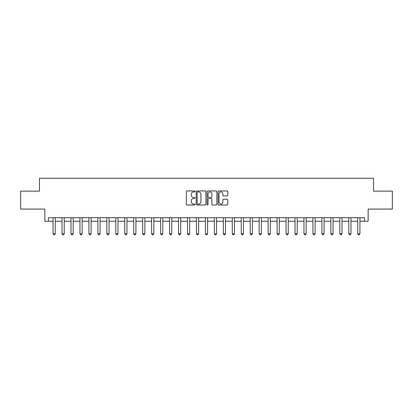 <?xml version="1.0" encoding="UTF-8"?>
<svg xmlns="http://www.w3.org/2000/svg" width="413" height="413" viewBox="0 0 413 413"><rect width="100%" height="100%" fill="white"/><g stroke="black" fill="none" stroke-linecap="round" stroke-linejoin="round"><path stroke-width="0.62" d="M195.029 191.425A0.49 0.49 0 0 0 194.538 190.935L187.063 190.935A0.702 0.702 0 0 0 186.356 191.637L186.356 204.301A0.702 0.702 0 0 0 187.063 205.008L194.538 205.008A0.49 0.49 0 0 0 195.029 204.512A0.49 0.49 0 0 0 194.538 204.022L193.568 204.022A2.251 2.251 0 0 1 191.317 201.771L191.317 200.713A2.251 2.251 0 0 1 193.568 198.462L194.538 198.462A0.49 0.49 0 0 0 195.029 197.972A0.49 0.49 0 0 0 194.538 197.476L193.568 197.476A2.251 2.251 0 0 1 191.317 195.225L191.317 194.172A2.251 2.251 0 0 1 193.568 191.916L194.538 191.916A0.49 0.49 0 0 0 195.029 191.425M227.062 195.891A0.702 0.702 0 0 0 227.769 195.189L227.769 191.637A0.702 0.702 0 0 0 227.062 190.935L218.761 190.935A0.702 0.702 0 0 0 218.059 191.637L218.059 204.301A0.702 0.702 0 0 0 218.761 205.008L227.062 205.008A0.702 0.702 0 0 0 227.769 204.301L227.769 200.011A0.702 0.702 0 0 0 227.062 199.309L223.51 199.309A0.702 0.702 0 0 0 222.808 200.011L222.808 202.138A1.884 1.884 0 0 1 220.924 204.022A1.884 1.884 0 0 1 219.045 202.138L219.045 193.8A1.884 1.884 0 0 1 220.924 191.916A1.884 1.884 0 0 1 222.808 193.8L222.808 195.189A0.702 0.702 0 0 0 223.51 195.891L227.062 195.891M48.429 221.27L48.429 217.682L364.571 217.682L364.571 221.27L368.153 221.27L368.153 209.081L392.35 209.081L392.35 191.157L373.533 191.157L373.533 178.256L39.467 178.256L39.467 191.157L20.65 191.157L20.65 209.081L44.847 209.081L44.847 221.27L53.091 221.27M205.886 191.637A0.702 0.702 0 0 0 205.178 190.935L196.877 190.935A0.702 0.702 0 0 0 196.175 191.637L196.175 204.301A0.702 0.702 0 0 0 196.877 205.008L205.178 205.008A0.702 0.702 0 0 0 205.886 204.301L205.886 191.637M207.822 190.935L216.123 190.935A0.702 0.702 0 0 1 216.825 191.637L216.825 204.301A0.702 0.702 0 0 1 216.123 205.008L212.571 205.008A0.702 0.702 0 0 1 211.864 204.301L211.864 199.164A0.702 0.702 0 0 0 211.162 198.462L208.802 198.462A0.702 0.702 0 0 0 208.1 199.164L208.1 204.512A0.49 0.49 0 0 1 207.61 205.008A0.49 0.49 0 0 1 207.114 204.512L207.114 191.637A0.702 0.702 0 0 1 207.822 190.935M55.239 221.27L62.048 221.27M64.201 221.27L71.01 221.27M73.163 221.27L79.972 221.27M82.12 221.27L88.934 221.27M91.082 221.27L97.891 221.27M100.044 221.27L106.853 221.27M109.006 221.27L115.816 221.27M117.968 221.27L124.778 221.27M126.925 221.27L133.735 221.27M135.887 221.27L142.697 221.27M144.849 221.27L151.659 221.27M153.812 221.27L160.621 221.27M162.768 221.27L169.583 221.27M171.731 221.27L178.54 221.27M180.693 221.27L187.502 221.27M189.655 221.27L196.464 221.27M198.617 221.27L205.426 221.27M207.574 221.27L214.383 221.27M216.536 221.27L223.345 221.27M225.498 221.27L232.307 221.27M234.46 221.27L241.269 221.27M243.417 221.27L250.232 221.27M252.379 221.27L259.188 221.27M261.341 221.27L268.151 221.27M270.303 221.27L277.113 221.27M279.265 221.27L286.075 221.27M288.222 221.27L295.032 221.27M297.184 221.27L303.994 221.27M306.147 221.27L312.956 221.27M315.109 221.27L321.918 221.27M324.066 221.27L330.88 221.27M333.028 221.27L339.837 221.27M341.99 221.27L348.799 221.27M350.952 221.27L357.761 221.27M359.909 221.27L364.571 221.27M197.651 191.916A0.49 0.49 0 0 0 197.161 192.412L197.161 203.526A0.49 0.49 0 0 0 197.651 204.022L198.674 204.022A2.251 2.251 0 0 0 200.924 201.771L200.924 194.172A2.251 2.251 0 0 0 198.674 191.916L197.651 191.916M211.864 193.836A1.884 1.884 0 0 0 209.985 191.952A1.884 1.884 0 0 0 208.1 193.836L208.1 196.774A0.702 0.702 0 0 0 208.802 197.476L211.162 197.476A0.702 0.702 0 0 0 211.864 196.774L211.864 193.836M55.316 217.682L55.275 217.827A0.718 0.718 90 0 0 55.239 218.043L55.239 233.815L54.702 234.744L53.628 234.744L53.091 233.815L53.091 218.043A0.718 0.718 90 0 0 53.055 217.827L53.009 217.682M53.091 233.815L55.239 233.815M64.278 217.682L64.232 217.827A0.718 0.718 90 0 0 64.201 218.043L64.201 233.815L63.664 234.744L62.585 234.744L62.048 233.815L62.048 218.043A0.718 0.718 90 0 0 62.017 217.827L61.971 217.682M62.048 233.815L64.201 233.815M73.24 217.682L73.194 217.827A0.718 0.718 90 0 0 73.163 218.043L73.163 233.815L72.626 234.744L71.547 234.744L71.01 233.815L71.01 218.043A0.718 0.718 90 0 0 70.979 217.827L70.933 217.682M71.01 233.815L73.163 233.815M82.202 217.682L82.156 217.827A0.718 0.718 90 0 0 82.12 218.043L82.12 233.815L81.583 234.744L80.509 234.744L79.972 233.815L79.972 218.043A0.718 0.718 90 0 0 79.936 217.827L79.895 217.682M79.972 233.815L82.12 233.815M91.159 217.682L91.118 217.827A0.718 0.718 90 0 0 91.082 218.043L91.082 233.815L90.545 234.744L89.471 234.744L88.934 233.815L88.934 218.043A0.718 0.718 90 0 0 88.898 217.827L88.852 217.682M88.934 233.815L91.082 233.815M100.122 217.682L100.08 217.827A0.718 0.718 90 0 0 100.044 218.043L100.044 233.815L99.507 234.744L98.433 234.744L97.891 233.815L97.891 218.043A0.718 0.718 90 0 0 97.86 217.827L97.814 217.682M97.891 233.815L100.044 233.815M109.084 217.682L109.037 217.827A0.718 0.718 90 0 0 109.006 218.043L109.006 233.815L108.469 234.744L107.39 234.744L106.853 233.815L106.853 218.043A0.718 0.718 90 0 0 106.822 217.827L106.776 217.682M106.853 233.815L109.006 233.815M118.046 217.682L117.999 217.827A0.718 0.718 90 0 0 117.968 218.043L117.968 233.815L117.426 234.744L116.352 234.744L115.816 233.815L115.816 218.043A0.718 0.718 90 0 0 115.779 217.827L115.738 217.682M115.816 233.815L117.968 233.815M127.008 217.682L126.961 217.827A0.718 0.718 90 0 0 126.925 218.043L126.925 233.815L126.388 234.744L125.315 234.744L124.778 233.815L124.778 218.043A0.718 0.718 90 0 0 124.741 217.827L124.695 217.682M124.778 233.815L126.925 233.815M135.965 217.682L135.923 217.827A0.718 0.718 90 0 0 135.887 218.043L135.887 233.815L135.35 234.744L134.277 234.744L133.735 233.815L133.735 218.043A0.718 0.718 90 0 0 133.704 217.827L133.657 217.682M133.735 233.815L135.887 233.815M144.927 217.682L144.88 217.827A0.718 0.718 90 0 0 144.849 218.043L144.849 233.815L144.313 234.744L143.234 234.744L142.697 233.815L142.697 218.043A0.718 0.718 90 0 0 142.666 217.827L142.619 217.682M142.697 233.815L144.849 233.815M153.889 217.682L153.843 217.827A0.718 0.718 90 0 0 153.812 218.043L153.812 233.815L153.269 234.744L152.196 234.744L151.659 233.815L151.659 218.043A0.718 0.718 90 0 0 151.628 217.827L151.581 217.682M151.659 233.815L153.812 233.815M162.851 217.682L162.805 217.827A0.718 0.718 90 0 0 162.768 218.043L162.768 233.815L162.232 234.744L161.158 234.744L160.621 233.815L160.621 218.043A0.718 0.718 90 0 0 160.585 217.827L160.543 217.682M160.621 233.815L162.768 233.815M171.808 217.682L171.767 217.827A0.718 0.718 90 0 0 171.731 218.043L171.731 233.815L171.194 234.744L170.12 234.744L169.583 233.815L169.583 218.043A0.718 0.718 90 0 0 169.547 217.827L169.5 217.682M169.583 233.815L171.731 233.815M180.77 217.682L180.724 217.827A0.718 0.718 90 0 0 180.693 218.043L180.693 233.815L180.156 234.744L179.082 234.744L178.54 233.815L178.54 218.043A0.718 0.718 90 0 0 178.509 217.827L178.462 217.682M178.54 233.815L180.693 233.815M189.732 217.682L189.686 217.827A0.718 0.718 90 0 0 189.655 218.043L189.655 233.815L189.118 234.744L188.039 234.744L187.502 233.815L187.502 218.043A0.718 0.718 90 0 0 187.471 217.827L187.425 217.682M187.502 233.815L189.655 233.815M198.694 217.682L198.648 217.827A0.718 0.718 90 0 0 198.617 218.043L198.617 233.815L198.075 234.744L197.001 234.744L196.464 233.815L196.464 218.043A0.718 0.718 90 0 0 196.428 217.827L196.387 217.682M196.464 233.815L198.617 233.815M207.656 217.682L207.61 217.827A0.718 0.718 90 0 0 207.574 218.043L207.574 233.815L207.037 234.744L205.963 234.744L205.426 233.815L205.426 218.043A0.718 0.718 90 0 0 205.39 217.827L205.344 217.682M205.426 233.815L207.574 233.815M216.613 217.682L216.572 217.827A0.718 0.718 90 0 0 216.536 218.043L216.536 233.815L215.999 234.744L214.925 234.744L214.383 233.815L214.383 218.043A0.718 0.718 90 0 0 214.352 217.827L214.306 217.682M214.383 233.815L216.536 233.815M225.575 217.682L225.529 217.827A0.718 0.718 90 0 0 225.498 218.043L225.498 233.815L224.961 234.744L223.882 234.744L223.345 233.815L223.345 218.043A0.718 0.718 90 0 0 223.314 217.827L223.268 217.682M223.345 233.815L225.498 233.815M234.538 217.682L234.491 217.827A0.718 0.718 90 0 0 234.46 218.043L234.46 233.815L233.918 234.744L232.844 234.744L232.307 233.815L232.307 218.043A0.718 0.718 90 0 0 232.276 217.827L232.23 217.682M232.307 233.815L234.46 233.815M243.5 217.682L243.453 217.827A0.718 0.718 90 0 0 243.417 218.043L243.417 233.815L242.88 234.744L241.806 234.744L241.269 233.815L241.269 218.043A0.718 0.718 90 0 0 241.233 217.827L241.192 217.682M241.269 233.815L243.417 233.815M252.457 217.682L252.415 217.827A0.718 0.718 90 0 0 252.379 218.043L252.379 233.815L251.842 234.744L250.768 234.744L250.232 233.815L250.232 218.043A0.718 0.718 90 0 0 250.195 217.827L250.149 217.682M250.232 233.815L252.379 233.815M261.419 217.682L261.372 217.827A0.718 0.718 90 0 0 261.341 218.043L261.341 233.815L260.804 234.744L259.731 234.744L259.188 233.815L259.188 218.043A0.718 0.718 90 0 0 259.157 217.827L259.111 217.682M259.188 233.815L261.341 233.815M270.381 217.682L270.334 217.827A0.718 0.718 90 0 0 270.303 218.043L270.303 233.815L269.766 234.744L268.687 234.744L268.151 233.815L268.151 218.043A0.718 0.718 90 0 0 268.12 217.827L268.073 217.682M268.151 233.815L270.303 233.815M279.343 217.682L279.296 217.827A0.718 0.718 90 0 0 279.265 218.043L279.265 233.815L278.723 234.744L277.65 234.744L277.113 233.815L277.113 218.043A0.718 0.718 90 0 0 277.077 217.827L277.035 217.682M277.113 233.815L279.265 233.815M288.305 217.682L288.259 217.827A0.718 0.718 90 0 0 288.222 218.043L288.222 233.815L287.685 234.744L286.612 234.744L286.075 233.815L286.075 218.043A0.718 0.718 90 0 0 286.039 217.827L285.992 217.682M286.075 233.815L288.222 233.815M297.262 217.682L297.221 217.827A0.718 0.718 90 0 0 297.184 218.043L297.184 233.815L296.648 234.744L295.574 234.744L295.032 233.815L295.032 218.043A0.718 0.718 90 0 0 295.001 217.827L294.954 217.682M295.032 233.815L297.184 233.815M306.224 217.682L306.178 217.827A0.718 0.718 90 0 0 306.147 218.043L306.147 233.815L305.61 234.744L304.531 234.744L303.994 233.815L303.994 218.043A0.718 0.718 90 0 0 303.963 217.827L303.916 217.682M303.994 233.815L306.147 233.815M315.186 217.682L315.14 217.827A0.718 0.718 90 0 0 315.109 218.043L315.109 233.815L314.567 234.744L313.493 234.744L312.956 233.815L312.956 218.043A0.718 0.718 90 0 0 312.92 217.827L312.878 217.682M312.956 233.815L315.109 233.815M324.148 217.682L324.102 217.827A0.718 0.718 90 0 0 324.066 218.043L324.066 233.815L323.529 234.744L322.455 234.744L321.918 233.815L321.918 218.043A0.718 0.718 90 0 0 321.882 217.827L321.841 217.682M321.918 233.815L324.066 233.815M333.105 217.682L333.064 217.827A0.718 0.718 90 0 0 333.028 218.043L333.028 233.815L332.491 234.744L331.417 234.744L330.88 233.815L330.88 218.043A0.718 0.718 90 0 0 330.844 217.827L330.798 217.682M330.88 233.815L333.028 233.815M342.067 217.682L342.021 217.827A0.718 0.718 90 0 0 341.99 218.043L341.99 233.815L341.453 234.744L340.374 234.744L339.837 233.815L339.837 218.043A0.718 0.718 90 0 0 339.806 217.827L339.76 217.682M339.837 233.815L341.99 233.815M351.029 217.682L350.983 217.827A0.718 0.718 90 0 0 350.952 218.043L350.952 233.815L350.415 234.744L349.336 234.744L348.799 233.815L348.799 218.043A0.718 0.718 90 0 0 348.768 217.827L348.722 217.682M348.799 233.815L350.952 233.815M359.991 217.682L359.945 217.827A0.718 0.718 90 0 0 359.909 218.043L359.909 233.815L359.372 234.744L358.298 234.744L357.761 233.815L357.761 218.043A0.718 0.718 90 0 0 357.725 217.827L357.684 217.682M357.761 233.815L359.909 233.815"/></g></svg>
